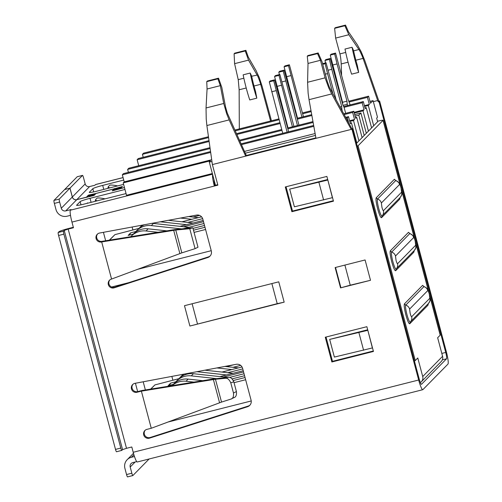 <?xml version="1.0" encoding="UTF-8"?>
<svg xmlns="http://www.w3.org/2000/svg" width="502" height="502" viewBox="0 0 502 502"><rect width="100%" height="100%" fill="white"/><g stroke="black" fill="none" stroke-linecap="round" stroke-linejoin="round"><path stroke-width="0.75" d="M187.767 222.424L202.676 218.652M179.973 226.339L203.178 220.466M183.544 226.728L203.505 221.677M183.763 228.617L203.988 223.497M192.988 228.385L204.509 225.467M193.471 230.205L204.998 227.287M350.214 122.99L351.406 122.689L356.815 143.02M351.406 122.689L350.402 123.712L348.52 116.64L347.359 117.819L348.652 122.676M348.921 101.166L368.6 96.183L370.482 103.255L373.074 100.62L377.498 117.236L376.651 118.102L377.636 121.81M368.6 96.183L367.439 97.369L369.321 104.441L368.317 105.464L364.603 106.405M373.726 125.795L368.317 105.464M129.372 235.105L130.696 232.828L135.854 231.522M193.057 217.04L199.52 215.408M130.696 232.828L128.161 235.413L133.268 234.12M181.969 221.79L201.566 216.826M223.528 377.002L243.564 371.932M229.521 377.429L244.047 373.752M169.356 385.379L170.686 383.101L175.838 381.796M233.041 367.313L240.659 365.387M170.686 383.101L168.145 385.687L173.253 384.394M221.953 372.064L242.046 366.981M227.751 372.697L242.755 368.901M219.958 376.613L243.238 370.721M232.125 378.872L244.568 375.722M233.304 380.516L245.058 377.542M109.549 240.119L114.927 234.641L138.878 228.41M205.582 229.483L194.054 232.401M372.509 347.911L334.376 357.079L329.676 339.402L367.684 329.776M245.641 379.738L234.039 382.675M150.82 389.075L154.911 384.915L178.863 378.684M226.571 366.611L234.114 364.697M215.471 185.276L209.278 161.989L210.438 160.803L123.216 182.885L124.22 181.868L122.337 174.796L123.498 173.61L210.551 151.566M109.342 240.151L114.927 234.641M372.402 348.018L367.809 330.234M367.702 330.341L329.676 339.402M150.663 389.1L154.911 384.915M211.963 161.588L209.278 161.989M369.987 101.398L373.074 100.62M245.396 153.166L315.457 135.427M332.525 197.637L294.392 206.805L289.692 189.128L327.699 179.503M363.592 350.252L358.892 332.569M212.346 173.529L126.51 195.265L123.216 182.885M128.412 172.368L127.621 169.412L128.788 168.226L210.005 147.663M138.728 165.71L137.134 159.724L138.295 158.538L209.014 140.635M143.208 157.295L142.417 154.34L143.585 153.154L208.462 136.732M124.22 181.868L211.7 159.718M244.581 151.391L315.118 133.532M332.418 197.744L327.819 179.961M327.718 180.067L289.692 189.128M349.806 121.471L353.521 120.536L354.525 119.514L352.642 112.442L353.803 111.256L355.686 118.328L356.69 117.305L362.099 137.636M349.618 120.756L354.525 119.514M364.414 105.684L369.321 104.441M343.638 106.549L363.316 101.567L365.199 108.639L366.203 107.616L371.612 127.947M365.01 107.917L366.203 107.616M234.836 130.049L278.899 118.899M284.816 117.399L285.192 117.305M296.142 114.531L296.519 114.437M302.436 112.937L311.02 110.766M122.337 174.796L210.677 152.426M241.493 144.626L313.819 126.316M346.148 118.127L347.359 117.819M323.608 199.978L318.908 182.295M127.621 169.412L210.125 148.523M239.837 140.999L281.948 130.338M287.859 128.838L313.122 122.444M344.196 114.575L352.642 112.442M241.129 143.829L313.662 125.462M345.721 117.349L348.52 116.64M142.417 154.34L208.581 137.592M235.2 130.853L279.125 119.727M285.036 118.234L285.412 118.133M296.362 115.366L296.745 115.265M302.656 113.772L311.171 111.613M349.336 101.95L367.439 97.369M236.492 133.676L279.909 122.683M285.826 121.189L286.203 121.089M297.153 118.321L311.717 114.632M239.473 140.202L281.722 129.503M287.64 128.01L312.966 121.597M343.77 113.797L353.803 111.256M354.286 113.063L363.034 110.848L364.038 109.825L362.155 102.753L344.052 107.334M311.867 115.485L297.372 119.156M286.422 121.923L286.046 122.024M280.129 123.517L236.856 134.473M209.133 141.495L137.134 159.724M362.155 102.753L363.316 101.567M364.038 109.825L354.092 112.341M355.498 117.606L356.69 117.305M355.09 116.094L358.804 115.153L360.919 113L366.328 133.331M354.688 114.575L360.919 113M353.521 120.536L358.93 140.867M368.443 131.179L363.034 110.848M358.804 115.153L364.214 135.484M130.765 236.687A18.361 18.11 44.5 0 1 131.198 236.235L133.312 234.076A18.361 18.11 44.5 0 1 148.153 228.818L166.808 230.857M158.017 232.282L146.038 230.97L148.153 228.818M131.198 236.235A18.361 18.11 44.5 0 1 146.038 230.97M282.733 133.294L269.292 81.87L270.176 80.966L274.581 79.849L288.65 131.794M287.138 132.177L273.697 80.753L274.581 79.849M269.292 81.87L273.697 80.753M276.094 90.667L271.689 91.784M172.023 385.649L173.297 384.356A18.361 18.11 44.5 0 1 188.137 379.092L202.714 380.685M193.923 382.11L186.022 381.244L188.137 379.092M172.098 385.636A18.361 18.11 44.5 0 1 186.022 381.244M134.85 232.683L135.709 231.692A18.361 18.11 44.5 0 1 136.481 230.851L138.596 228.699A18.361 18.11 44.5 0 1 144.444 224.733M151.993 223.334A18.361 18.11 44.5 0 1 153.436 223.434L188.896 227.318M181.178 228.856L151.322 225.586L153.436 223.434M136.481 230.851A18.361 18.11 44.5 0 1 151.322 225.586M288.016 127.91L274.575 76.486L275.46 75.582L279.865 74.465L293.934 126.416M292.421 126.799L278.98 75.369L279.865 74.465M274.575 76.486L278.98 75.369M281.377 85.29L276.972 86.4M174.834 382.957L175.694 381.966A18.361 18.11 44.5 0 1 176.466 381.125L178.58 378.972A18.361 18.11 44.5 0 1 193.421 373.708L227.569 377.448M322.579 63.654L326.036 62.775L336.183 100.005M322.748 64.287L325.145 63.685L326.036 62.775M325.34 74.158L327.542 73.599L325.145 63.685M327.542 73.599L333.058 94.326M216.023 378.571L191.306 375.86L193.421 373.708M176.466 381.125A18.361 18.11 44.5 0 1 191.306 375.86M325.553 62.901L324.97 60.491L325.854 59.587L330.26 58.47L342.954 105.257L344.115 107.441L345.671 113.314M179.66 377.956L179.923 377.655A18.361 18.11 44.5 0 1 180.695 376.82L182.81 374.668A18.361 18.11 44.5 0 1 183.211 374.266M204.872 370.194L233.11 373.287M324.97 60.491L329.375 59.374L330.26 58.47M328.195 70.198L331.772 69.295L329.375 59.374M331.772 69.295L341.686 106.543L340.011 106.97M341.548 109.756L341.937 109.662L341.686 106.543M341.937 109.662L342.351 111.218M226.534 374.95L196.859 371.7M180.695 376.82A18.361 18.11 44.5 0 1 184.115 374.097M168.377 220.303L193.119 223.013M186.549 224.676L160.282 221.802M139.675 227.682L139.939 227.381A18.361 18.11 44.5 0 1 142.267 225.134M279.382 74.591L278.805 72.181L279.689 71.278L284.094 70.161L298.966 125.142M297.454 125.525L283.21 71.064L284.094 70.161M278.805 72.181L283.21 71.064M285.607 80.985L282.03 81.889M342.74 104.447L342.565 102.276L330.253 55.107L331.144 54.203L335.549 53.086L348.237 99.873L350.151 104.899M224.915 366.429L238.394 367.903M330.253 55.107L334.658 53.996L335.549 53.086M332.65 65.028L337.055 63.911L334.658 53.996M337.055 63.911L346.97 101.166L342.565 102.276M342.998 105.345L347.221 104.278L346.97 101.166M347.221 104.278L347.56 105.558M231.817 369.566L216.902 367.935M188.614 216.557L198.409 217.63M191.833 219.292L180.519 218.056M297.529 118.221L284.088 66.797L284.973 65.894L289.378 64.777L303.446 116.728M301.934 117.11L288.493 65.68L289.378 64.777M284.088 66.797L288.493 65.68M290.89 75.601L286.485 76.718M132.108 227.017L132.879 229.929M171.853 376.4L172.87 380.202M355.862 60.221L363.053 58.401C362.77 57.184 359.633 50.225 358.911 49.51L348.852 34.732L344.88 25.746L345.52 25.1L348.47 31.789L357.405 44.91L361.195 51.788L364.703 60.322L378.91 101.209L378.276 101.856L378.997 101.674L445.72 352.448L441.823 353.433M378.276 101.856L377.692 100.532L373.344 101.63M378.997 101.674L379.631 101.027L446.353 351.802A11.383 1.606 -104.2 0 1 447.96 364.101L422.891 389.634A11.383 1.606 -104.2 0 1 422.772 389.703A11.383 1.606 -104.2 0 1 418.668 380.008L351.94 129.227L352.573 128.581L419.302 379.361C420.249 382.725 420.977 384.381 421.479 384.325L446.548 358.792C446.868 358.033 446.592 355.918 445.72 352.448M378.91 101.209L379.631 101.027M363.053 58.401L377.692 100.532M341.598 74.917L341.184 63.942C340.996 59.914 340.576 56.569 339.917 53.902L345.702 52.428M358.654 72.376A32.354 4.556 -104.2 0 1 355.19 60.723A32.354 4.556 -104.2 0 1 352.046 47.263L344.999 49.045A32.354 4.556 75.8 0 0 348.143 62.505A32.354 4.556 75.8 0 0 351.607 74.158L358.654 72.376L357.386 65.599A26.844 3.784 -104.2 0 1 355.824 60.077A26.844 3.784 -104.2 0 1 353.533 50.438L353.715 50.84L358.911 49.51M254.012 86.011L260.676 84.323L270.578 121.001M239.316 128.92L239.14 89.776L238.23 79.649L243.853 78.212M256.804 98.16A32.354 4.556 -104.2 0 1 253.341 86.513A32.354 4.556 -104.2 0 1 250.197 73.047L243.15 74.836A32.354 4.556 75.8 0 0 246.294 88.296A32.354 4.556 75.8 0 0 249.758 99.948L256.804 98.16L255.537 91.389A26.844 3.784 -104.2 0 1 253.974 85.867A26.844 3.784 -104.2 0 1 251.684 76.229L257.156 75.105L248.515 60.133L245.246 50.972L245.88 50.325L248.314 57.146L256.064 70.569L259.27 77.59L262.132 86.288L271.444 120.781M77.283 176.723A2.755 0.389 75.8 0 0 77.245 176.723A2.755 0.389 75.8 0 0 77.214 176.742L82.504 175.399A2.755 0.389 -104.2 0 1 82.535 175.38A2.755 0.389 -104.2 0 1 83.527 177.727L85.171 183.92A3.671 3.621 -135.5 0 0 89.638 186.562L94.922 185.225L95.556 184.579L123.084 177.608M123.078 177.57L95.675 184.504A11.019 1.55 75.8 0 0 95.556 184.579M149.119 458.991L132.867 475.545A2.755 0.389 -104.2 0 1 132.835 475.563A2.755 0.389 -104.2 0 1 131.844 473.217L126.554 474.553L124.91 468.366A9.18 9.055 44.5 0 1 131.367 457.297L134.467 456.513M422.772 389.703L137.31 461.978A11.383 1.606 -104.2 0 1 133.206 452.277L131.794 446.975L126.51 448.317L68.178 229.094L73.461 227.751L71.955 222.097L217.862 185.156L212.384 164.568L351.94 129.227M137.341 392.169L141.388 391.146L151.265 428.269L147.218 429.298A4.6 4.537 -135.5 0 0 144.256 436.163A4.6 4.537 -135.5 0 0 149.571 438.133L247.53 406.727A5.509 5.434 -135.5 0 0 251.082 400.182L242.604 368.336A5.509 5.434 -135.5 0 0 236.241 364.301L134.988 383.327A4.6 4.537 -135.5 0 0 132.026 390.198A4.6 4.537 -135.5 0 0 137.341 392.169L137.975 391.522L142.022 390.5L141.388 391.146L215.452 379.236L221.533 402.083L151.265 428.269M211.304 250.987L202.827 219.142A5.509 5.434 -135.5 0 0 196.477 215.101L99.622 233.028A4.587 4.531 -135.5 0 0 96.579 239.768A4.587 4.531 -135.5 0 0 101.686 241.933L111.563 279.056A4.587 4.531 -135.5 0 0 108.884 285.858A4.587 4.531 -135.5 0 0 114.199 287.815L207.765 257.532A5.509 5.434 -135.5 0 0 211.304 250.987M189.894 326.03L284.163 302.16L278.754 281.829L184.479 305.693L189.894 326.03L277.217 303.672L271.864 283.574M340.551 287.884L370.507 280.298L365.098 259.967L335.141 267.553L340.551 287.884L350.245 285.186L344.893 265.081M285.293 186.951L291.882 211.706L333.466 201.177L326.884 176.422L285.293 186.951M325.277 337.225L331.866 361.98L373.45 351.45L366.868 326.695L325.277 337.225M136.726 461.602L132.779 462.599A3.671 3.621 -135.5 0 0 130.2 467.029L131.844 473.217M326.036 337.037L332.5 361.333L373.331 350.992M286.052 186.763L292.515 211.06L333.347 200.718M97.57 233.988A4.587 4.531 -135.5 0 0 102.32 241.286L101.686 241.933L175.75 230.023L181.831 252.87L111.563 279.056M109.8 279.953A4.587 4.531 -135.5 0 0 114.832 287.169L208.399 256.886A5.509 5.434 -135.5 0 0 210.25 255.851M145.172 430.258A4.6 4.537 -135.5 0 0 150.205 437.487L248.164 406.08A5.509 5.434 -135.5 0 0 250.027 405.039M132.942 384.287A4.6 4.537 -135.5 0 0 137.975 391.522M126.51 448.317L122.563 449.635L121.823 450.388A2.755 0.389 -104.2 0 1 121.791 450.407A2.755 0.389 -104.2 0 1 120.8 448.06L63.879 234.145A2.755 0.389 -104.2 0 1 63.49 231.171L58.207 232.508L58.941 231.755C60.127 230.964 63.421 229.86 68.812 228.448L73.342 227.299M212.61 174.514A11.019 1.55 75.8 0 0 214.335 186.047L214.969 185.401L217.736 184.698M212.384 164.568L206.88 125.531L229.138 119.896L226.678 113.778L223.741 103.494L220.328 85.647L217.893 78.833L218.527 78.186L221.796 87.348L225.549 106.951L227.312 113.132L246.319 155.488L315.896 137.868M315.978 138.332L309.025 99.672L331.703 93.924L328.766 87.932L325.083 77.829L320.483 60.29L317.534 53.607L318.168 52.961L322.133 61.947L327.191 81.217L329.4 87.285L351.858 128.763L352.573 128.581M351.858 128.763L351.224 129.409L331.703 93.924M339.917 53.902L335.637 38.077L334.621 28.344L335.254 27.698L345.52 25.1M352.046 47.263L353.533 50.438M260.676 84.323C260.5 83.156 257.796 75.758 257.156 75.105M238.23 79.649L234.591 63.66L234.108 53.796L234.741 53.149L245.88 50.325M250.197 73.047L251.684 76.229M92.537 195.855L93.209 195.485L88.785 195.968L95.543 193.935M114.563 190.283L120.524 187.886L117.412 188.432M421.36 381.752L441.233 361.515A5.509 5.434 -135.5 0 0 442.588 356.313L422.715 376.55A5.509 5.434 44.5 0 1 420.325 382.574M429.699 295.546L440.223 335.091A5.509 0.464 165.1 0 1 440.185 335.167L437.65 337.752L442.588 356.313M414.414 360.994A5.509 0.464 165.1 0 0 415.242 360.574L417.777 357.989L422.715 376.55M212.528 174.213L70.405 210.194A11.019 1.55 75.8 0 0 71.955 222.097M70.405 210.194L71.039 209.554L65.749 210.89L76.762 199.67L94.025 195.479L95.989 193.477L114.199 188.865L112.235 190.867L124.471 187.591M63.49 231.171L64.231 230.412L68.178 229.094M246.319 155.488L245.685 156.135L229.138 119.896M284.163 302.16L277.217 303.672M192.122 303.76L197.474 323.865M370.507 280.298L350.245 285.186M335.518 267.453L340.871 287.558M291.882 211.706L292.515 211.06M331.866 361.98L332.5 361.333M102.32 241.286L174.84 229.571L192.824 227.77L189.769 228.717L175.75 230.023M142.022 390.5L213.388 378.96L228.391 377.372L225.342 378.313L215.452 379.236M214.969 185.401A5.509 0.778 -104.2 0 1 214.065 179.973M344.88 25.746L334.621 28.344M348.852 34.732L335.637 38.077M245.246 50.972L234.108 53.796M248.515 60.133L234.591 63.66M96.039 193.465L88.421 195.121L86.369 197.211L76.806 199.627A3.671 3.621 44.5 0 1 72.344 196.985L69.991 188.143L64.702 189.486L77.214 176.742M96.033 193.433L114.243 188.821L114.337 189.179L117.399 188.401M120.449 188.614L124.458 187.566M123.617 184.391L97.093 191.105A9.18 0.778 165.1 0 1 89.281 192.385A9.18 0.778 165.1 0 1 89.343 192.26L92.826 188.708A9.18 0.778 165.1 0 1 102.697 185.401L123.743 180.067M120.442 188.583L122.488 186.493L114.243 188.821M415.242 360.574L358.089 145.768L383.026 120.367L400.339 185.433M395.57 180.381L394.403 179.258L376.224 197.775C375.659 199.106 376.142 202.833 377.68 208.951C379.361 214.925 380.642 217.843 381.526 217.705L399.705 199.187L399.956 197.706M409.682 233.417L408.515 232.294L390.336 250.812C389.772 252.148 390.255 255.869 391.792 261.988C393.474 267.961 394.754 270.879 395.639 270.741L413.817 252.224L414.068 250.749M423.795 286.454L422.628 285.337L404.449 303.848C403.884 305.185 404.367 308.912 405.905 315.03C407.586 320.998 408.866 323.916 409.751 323.777L427.93 305.26L428.181 303.785M126.554 474.553A2.755 0.389 75.8 0 0 127.552 476.9A2.755 0.389 75.8 0 0 127.577 476.881L132.804 475.557M124.967 189.467L90.015 198.315A9.18 0.778 -14.9 0 0 80.144 201.622L76.655 205.174A9.18 0.778 -14.9 0 0 76.599 205.305A9.18 0.778 -14.9 0 0 84.411 204.019L126.058 193.571M70.5 215.345L67.161 216.193A9.18 9.055 44.5 0 1 55.998 209.585L54.354 203.398L59.638 202.055L61.288 208.248A3.671 3.621 -135.5 0 0 65.749 210.89M58.207 232.508A2.755 0.389 75.8 0 0 58.59 235.482L63.879 234.145M120.8 448.06L115.51 449.403A2.755 0.389 75.8 0 0 116.508 451.75A2.755 0.389 75.8 0 0 116.533 451.731L121.76 450.407M325.083 77.829L307.582 82.259L308.121 93.159L309.025 99.672M307.582 82.259L308.021 63.447L307.268 56.205L307.902 55.559L318.168 52.961M206.88 125.531L206.215 118.955L206.04 107.968L207.062 89.005L206.755 81.65L207.389 81.004L218.527 78.186M225.342 378.313C227.406 377.924 229.213 379.412 230.763 382.788L233.486 393.003C233.794 396.63 232.928 398.663 230.876 399.109L221.533 402.083M192.824 227.77L197.995 247.222L195.077 248.653L181.831 252.87M114.167 190.383A4.041 0.339 165.1 0 1 113.948 190.327A4.041 0.339 165.1 0 1 113.973 190.271A4.041 0.339 165.1 0 1 115.981 189.474L118.516 188.714M90.165 195.899L89.136 195.88L95.499 193.979M115.51 449.403L58.59 235.482M86.683 197.336L88.515 195.473L95.857 193.615M88.421 195.121L88.515 195.473M114.337 189.179L121.999 186.995M114.563 188.501L114.657 188.852M358.089 145.768A5.509 0.464 165.1 0 1 357.261 146.195M377.498 121.283L378.376 121.057A5.509 0.464 165.1 0 1 383.064 120.285A5.509 0.464 165.1 0 1 383.026 120.367M377.617 121.735L356.502 143.34M395.563 180.525L395.89 180.513A8.76 1.236 75.8 0 0 395.689 180.569L394.403 179.258L376.224 197.775L377.51 199.081A8.76 1.236 75.8 0 0 378.746 208.543A8.76 1.236 75.8 0 0 381.997 215.954L381.997 215.954A8.76 1.236 75.8 0 0 381.997 215.948L382.066 215.885A5.509 5.434 44.5 0 1 381.997 215.948L381.526 217.705M409.676 233.562L410.002 233.555A8.76 1.236 75.8 0 0 409.801 233.606L408.515 232.294L390.336 250.812L391.623 252.123A8.76 1.236 75.8 0 0 392.859 261.58A8.76 1.236 75.8 0 0 396.109 268.99L396.109 268.99A8.76 1.236 75.8 0 0 396.109 268.984L396.178 268.921A5.509 5.434 44.5 0 1 396.109 268.984L395.639 270.741M423.788 286.604L423.588 286.297L424.115 286.592A8.76 1.236 75.8 0 0 423.914 286.642L422.628 285.337L404.449 303.848L405.735 305.16A8.76 1.236 75.8 0 0 406.971 314.616A8.76 1.236 75.8 0 0 410.222 322.027L410.222 322.027A8.76 1.236 75.8 0 0 410.222 322.02L410.291 321.958A5.509 5.434 44.5 0 1 410.222 322.02L409.751 323.777M114.199 188.865L112.825 190.722M114.293 189.223L120.173 187.98L118.51 188.683M54.354 203.398A2.755 0.389 -104.2 0 1 53.965 200.423L64.664 189.53L69.947 188.187L72.301 197.029A3.671 3.621 -135.5 0 0 76.762 199.67M59.638 202.055A2.755 0.389 -104.2 0 1 59.255 199.081L69.947 188.187M317.534 53.607L307.268 56.205M320.483 60.29L308.021 63.447M217.893 78.833L206.755 81.65M220.328 85.647L207.062 89.005M234.183 397.534L230.876 399.109M230.763 382.788L233.819 381.846C232.269 378.47 230.462 376.977 228.391 377.372M233.819 381.846L236.404 391.573C236.775 395.143 235.902 397.176 233.794 397.678M195.077 248.653L189.769 228.717M90.159 195.862L92.286 195.473A4.041 0.339 165.1 0 1 93.56 195.391A4.041 0.339 165.1 0 1 92.939 195.755M82.504 175.399L69.991 188.143M383.421 210.683C383.076 210.721 382.587 209.598 381.94 207.313L381.376 203.009L399.554 184.491C399.899 184.454 400.389 185.577 401.035 187.861L401.6 192.172L383.421 210.683A5.509 5.434 44.5 0 1 382.066 215.885L400.245 197.368A5.509 5.434 -135.5 0 0 401.6 192.172M411.646 316.762C411.301 316.8 410.812 315.676 410.165 313.392L409.601 309.081L427.779 290.57C428.118 290.532 428.614 291.656 429.26 293.94L429.825 298.244L411.646 316.762A5.509 5.434 44.5 0 1 410.291 321.958L428.47 303.44A5.509 5.434 -135.5 0 0 429.825 298.244M109.718 187.905A9.18 1.286 -167.5 0 1 108.212 186.807A9.18 1.286 -167.5 0 1 108.269 186.706L109.643 185.307A9.18 1.286 -167.5 0 1 117.65 185.897M97.03 200.825A9.18 1.286 -167.5 0 1 95.531 199.727A9.18 1.286 -167.5 0 1 95.587 199.627L96.961 198.227A9.18 1.286 -167.5 0 1 104.968 198.817M118.736 285.908L119.658 284.967M211.223 250.699L137.592 269.342M251.226 400.966L167.869 422.069M145.367 389.96L143.195 381.79M105.665 240.747L103.425 232.326M442.337 359.859L446.548 358.792M341.184 63.942L348.062 62.198M239.14 89.776L246.212 87.988M133.896 454.718L131.367 457.297M418.668 380.008L133.206 452.277M122.563 449.635L64.231 230.412M213.381 379.506L219.569 402.767M247.53 406.727L248.164 406.08M149.571 438.133L150.205 437.487M207.765 257.532L208.399 256.886M114.199 287.815L114.832 287.169M173.679 230.292L179.867 253.554M135.126 462.003L130.2 467.029M102.697 185.401L103.763 189.417M93.679 191.902L92.826 188.708M76.806 199.627L89.638 186.562M401.631 190.283L414.451 238.469M415.744 243.326L428.564 291.505M429.856 296.362L440.185 335.167M223.741 103.494L206.04 107.968M72.344 196.985L85.171 183.92M395.89 180.513L398.883 182.577C399.385 183.694 399.109 181.68 401.073 187.786L401.907 193.377C402.29 193.653 401.738 194.977 400.245 197.368A5.509 5.434 -135.5 0 1 400.176 197.43L399.705 199.187M399.554 184.491A5.509 5.434 -135.5 0 0 395.689 180.569L377.51 199.081A5.509 5.434 -135.5 0 1 381.376 203.009M410.002 233.555L412.995 235.62C413.491 236.737 413.221 234.716 415.185 240.822C416.572 247.386 415.838 245.051 416.026 246.369C416.415 246.645 415.857 247.988 414.357 250.404A5.509 5.434 -135.5 0 0 415.712 245.208L397.534 263.726A5.509 5.434 44.5 0 1 396.178 268.921L414.357 250.404A5.509 5.434 -135.5 0 1 414.288 250.473L413.817 252.224M409.801 233.606L391.623 252.123A5.509 5.434 -135.5 0 1 395.488 256.045L413.667 237.528A5.509 5.434 -135.5 0 0 409.801 233.606M424.115 286.592C428.457 288.907 426.713 288.694 427.591 289.372L429.298 293.858L430.132 299.456C430.515 299.725 429.963 301.056 428.47 303.44A5.509 5.434 -135.5 0 1 428.401 303.509L427.93 305.26M427.779 290.57A5.509 5.434 -135.5 0 0 423.914 286.642L405.735 305.16A5.509 5.434 -135.5 0 1 409.601 309.081M61.288 208.248L72.301 197.029M80.144 201.622L80.998 204.816M90.015 198.315L91.082 202.331M59.255 199.081L53.965 200.423M236.404 391.573L233.486 393.003M397.534 263.726C397.189 263.763 396.699 262.64 396.053 260.35L395.488 256.045M413.667 237.528C414.012 237.49 414.501 238.613 415.148 240.904L415.712 245.208M121.628 284.471L121.748 284.929M111.601 287.006L128.757 282.664M140.711 226.546L142.053 225.172M137.655 391.616L135.427 383.246M96.911 238.5L96.629 237.446M87.53 203.235L87.417 202.821M127.169 459.7L133.476 453.281M77.245 176.723L82.535 175.38M127.552 476.9L132.835 475.563M116.508 451.75L121.791 450.407M383.064 120.285L400.596 186.167M401.474 189.474L414.708 239.203M415.587 242.51L428.821 292.239M400.157 197.455L399.862 197.857M414.269 250.492L413.974 250.893M428.382 303.528L428.087 303.936M107.861 188.375L108.212 186.807M95.531 199.727L95.179 201.296"/></g></svg>
